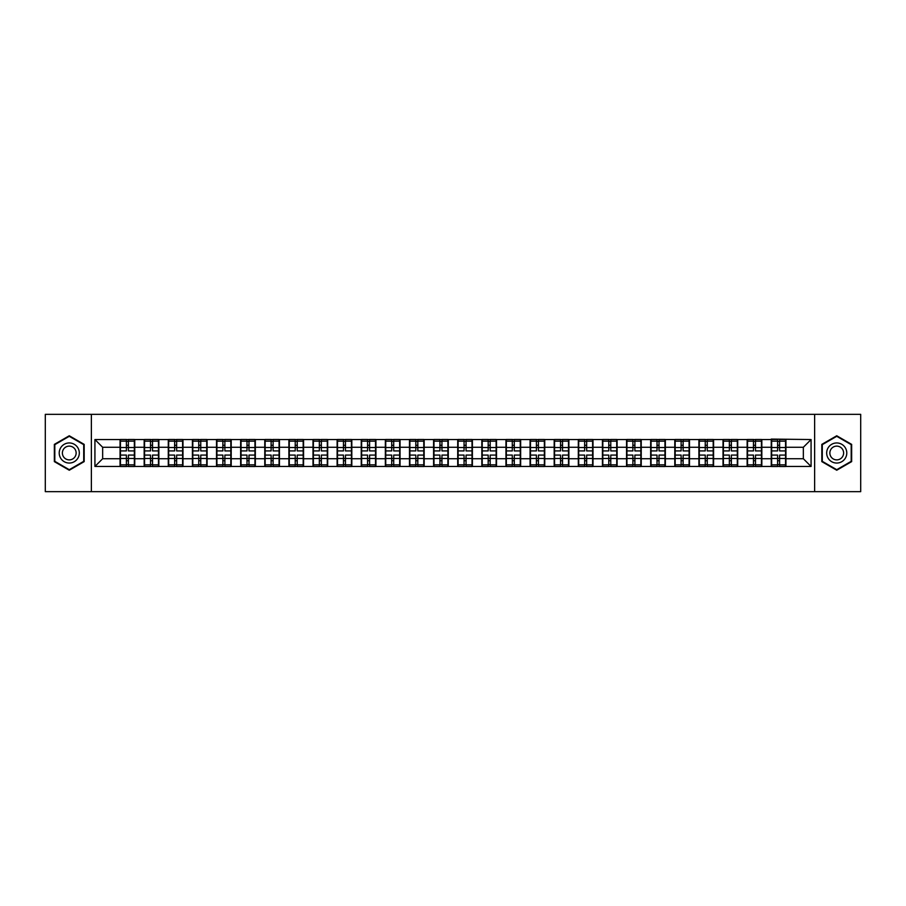 <?xml version="1.0" encoding="UTF-8"?>
<svg xmlns="http://www.w3.org/2000/svg" width="906" height="906" viewBox="0 0 906 906"><rect width="100%" height="100%" fill="white"/><g stroke="black" fill="none" stroke-linecap="round" stroke-linejoin="round"><path stroke-width="1.36" d="M814.63 491.652L860.7 491.652L860.7 414.348L814.63 414.348L814.63 491.652L91.37 491.652L91.37 414.348L45.3 414.348L45.3 491.652L91.37 491.652M814.63 414.348L91.37 414.348M803.339 458.719L803.339 447.281L785.944 447.281L785.944 458.719L803.339 458.719L811.074 466.454L811.074 439.546L771.255 439.082L771.255 447.281L761.833 447.281L761.833 458.719L771.255 458.719L771.255 447.281M811.074 466.454L94.926 466.454L94.926 439.546L120.056 439.546L120.056 447.281L102.661 447.281L102.661 458.719L120.056 458.719L120.056 447.281M771.255 439.546L120.056 439.546M771.255 458.719L771.255 466.454M761.833 458.719L761.833 466.454M761.833 439.546L761.833 447.281M737.711 458.719L747.144 458.719L747.144 447.281L737.711 447.281L737.711 466.454M747.144 458.719L747.144 466.454M747.144 439.546L747.144 447.281M737.711 439.546L737.711 447.281M713.588 458.719L723.022 458.719L723.022 447.281L713.588 447.281L713.588 466.454M723.022 458.719L723.022 466.454M723.022 439.546L723.022 447.281M713.588 439.546L713.588 447.281M689.477 458.719L698.9 458.719L698.9 447.281L689.477 447.281L689.477 466.454M698.9 458.719L698.9 466.454M698.9 439.546L698.9 447.281M689.477 439.546L689.477 447.281M665.355 458.719L674.789 458.719L674.789 447.281L665.355 447.281L665.355 466.454M674.789 458.719L674.789 466.454M674.789 439.546L674.789 447.281M665.355 439.546L665.355 447.281M641.233 458.719L650.667 458.719L650.667 447.281L641.233 447.281L641.233 466.454M650.667 458.719L650.667 466.454M650.667 439.546L650.667 447.281M641.233 439.546L641.233 447.281M617.111 458.719L626.544 458.719L626.544 447.281L617.111 447.281L617.111 466.454M626.544 458.719L626.544 466.454M626.544 439.546L626.544 447.281M617.111 439.546L617.111 447.281M593 458.719L602.433 458.719L602.433 447.281L593 447.281L593 466.454M602.433 458.719L602.433 466.454M602.433 439.546L602.433 447.281M593 439.546L593 447.281M568.877 458.719L578.311 458.719L578.311 447.281L568.877 447.281L568.877 466.454M578.311 458.719L578.311 466.454M578.311 439.546L578.311 447.281M568.877 439.546L568.877 447.281M544.755 458.719L554.189 458.719L554.189 447.281L544.755 447.281L544.755 466.454M554.189 458.719L554.189 466.454M554.189 439.546L554.189 447.281M544.755 439.546L544.755 447.281M520.644 458.719L530.067 458.719L530.067 447.281L520.644 447.281L520.644 466.454M530.067 458.719L530.067 466.454M530.067 439.546L530.067 447.281M520.644 439.546L520.644 447.281M496.522 458.719L505.956 458.719L505.956 447.281L496.522 447.281L496.522 466.454M505.956 458.719L505.956 466.454M505.956 439.546L505.956 447.281M496.522 439.546L496.522 447.281M472.4 458.719L481.833 458.719L481.833 447.281L472.4 447.281L472.4 466.454M481.833 458.719L481.833 466.454M481.833 439.546L481.833 447.281M472.4 439.546L472.4 447.281M448.289 458.719L457.711 458.719L457.711 447.281L448.289 447.281L448.289 466.454M457.711 458.719L457.711 466.454M457.711 439.546L457.711 447.281M448.289 439.546L448.289 447.281M424.167 458.719L433.6 458.719L433.6 447.281L424.167 447.281L424.167 466.454M433.6 458.719L433.6 466.454M433.6 439.546L433.6 447.281M424.167 439.546L424.167 447.281M400.044 458.719L409.478 458.719L409.478 447.281L400.044 447.281L400.044 466.454M409.478 458.719L409.478 466.454M409.478 439.546L409.478 447.281M400.044 439.546L400.044 447.281M375.933 458.719L385.356 458.719L385.356 447.281L375.933 447.281L375.933 466.454M385.356 458.719L385.356 466.454M385.356 439.546L385.356 447.281M375.933 439.546L375.933 447.281M351.811 458.719L361.245 458.719L361.245 447.281L351.811 447.281L351.811 466.454M361.245 458.719L361.245 466.454M361.245 439.546L361.245 447.281M351.811 439.546L351.811 447.281M327.689 458.719L337.123 458.719L337.123 447.281L327.689 447.281L327.689 466.454M337.123 458.719L337.123 466.454M337.123 439.546L337.123 447.281M327.689 439.546L327.689 447.281M303.567 458.719L313 458.719L313 447.281L303.567 447.281L303.567 466.454M313 458.719L313 466.454M313 439.546L313 447.281M303.567 439.546L303.567 447.281M279.456 458.719L288.889 458.719L288.889 447.281L279.456 447.281L279.456 466.454M288.889 458.719L288.889 466.454M288.889 439.546L288.889 447.281M279.456 439.546L279.456 447.281M255.333 458.719L264.767 458.719L264.767 447.281L255.333 447.281L255.333 466.454M264.767 458.719L264.767 466.454M264.767 439.546L264.767 447.281M255.333 439.546L255.333 447.281M231.211 458.719L240.645 458.719L240.645 447.281L231.211 447.281L231.211 466.454M240.645 458.719L240.645 466.454M240.645 439.546L240.645 447.281M231.211 439.546L231.211 447.281M207.1 458.719L216.523 458.719L216.523 447.281L207.1 447.281L207.1 466.454M216.523 458.719L216.523 466.454M216.523 439.546L216.523 447.281M207.1 439.546L207.1 447.281M182.978 458.719L192.412 458.719L192.412 447.281L182.978 447.281L182.978 466.454M192.412 458.719L192.412 466.454M192.412 439.546L192.412 447.281M182.978 439.546L182.978 447.281M158.856 458.719L168.29 458.719L168.29 447.281L158.856 447.281L158.856 466.454M168.29 458.719L168.29 466.454M168.29 439.546L168.29 447.281M158.856 439.546L158.856 447.281M134.745 458.719L144.167 458.719L144.167 447.281L134.745 447.281L134.745 466.454M144.167 458.719L144.167 466.454M144.167 439.546L144.167 447.281M134.745 439.546L134.745 447.281M120.056 458.719L120.056 466.454M102.661 458.719L94.926 466.454M94.926 439.546L102.661 447.281M785.944 458.719L785.944 466.454M785.944 439.546L785.944 447.281M811.074 439.546L803.339 447.281M69.264 435.775L54.349 444.382L54.349 461.618L69.264 470.225L84.179 461.618L84.179 444.382L69.264 435.775M821.821 461.618L836.736 470.225L851.651 461.618L851.651 444.382L836.736 435.775L821.821 444.382L821.821 461.618M120.441 447.519L126.387 447.519L126.387 439.467L120.441 439.467L120.441 455.084L126.387 455.084L126.387 458.481L128.403 458.47L128.403 455.084L134.348 455.084L134.348 439.467L128.403 439.467L128.403 441.165L134.348 441.165M126.387 445.276L128.403 445.276M128.403 441.403L126.387 441.403M120.441 450.916L126.387 450.916L126.387 447.519L128.403 447.53L128.403 450.916L134.348 450.916M120.441 441.165L126.387 441.165M126.387 464.597L128.403 464.597M126.387 460.724L128.403 460.724M120.441 466.533L126.387 466.533L126.387 464.835L120.441 464.835L120.441 466.533M120.441 455.084L120.441 458.481L126.387 458.481L126.387 464.835M120.441 458.481L120.441 464.835M134.348 455.084L134.348 466.533L128.403 466.533L128.403 464.835L134.348 464.835M134.348 458.481L128.403 458.481L128.403 464.835M134.348 447.519L128.403 447.519L128.403 441.165M144.564 447.519L150.509 447.519L150.509 439.467L144.564 439.467L144.564 455.084L150.509 455.084L150.509 458.481L152.525 458.47L152.525 455.084L158.471 455.084L158.471 439.467L152.525 439.467L152.525 441.165L158.471 441.165M150.509 445.276L152.525 445.276M152.525 441.403L150.509 441.403M144.564 450.916L150.509 450.916L150.509 447.519L152.525 447.53L152.525 450.916L158.471 450.916M144.564 441.165L150.509 441.165M150.509 464.597L152.525 464.597M150.509 460.724L152.525 460.724M144.564 466.533L150.509 466.533L150.509 464.835L144.564 464.835L144.564 466.533M144.564 455.084L144.564 458.481L150.509 458.481L150.509 464.835M144.564 458.481L144.564 464.835M158.471 455.084L158.471 466.533L152.525 466.533L152.525 464.835L158.471 464.835M158.471 458.481L152.525 458.481L152.525 464.835M158.471 447.519L152.525 447.519L152.525 441.165M168.675 447.519L174.631 447.519L174.631 439.467L168.675 439.467L168.675 455.084L174.631 455.084L174.631 458.481L176.636 458.47L176.636 455.084L182.593 455.084L182.593 439.467L176.636 439.467L176.636 441.165L182.593 441.165M174.631 445.276L176.636 445.276M176.636 441.403L174.631 441.403M168.675 450.916L174.631 450.916L174.631 447.519L176.636 447.53L176.636 450.916L182.593 450.916M168.675 441.165L174.631 441.165M174.631 464.597L176.636 464.597M174.631 460.724L176.636 460.724M168.675 466.533L174.631 466.533L174.631 464.835L168.675 464.835L168.675 466.533M168.675 455.084L168.675 458.481L174.631 458.481L174.631 464.835M168.675 458.481L168.675 464.835M182.593 455.084L182.593 466.533L176.636 466.533L176.636 464.835L182.593 464.835M182.593 458.481L176.636 458.481L176.636 464.835M182.593 447.519L176.636 447.519L176.636 441.165M192.797 447.519L198.742 447.519L198.742 439.467L192.797 439.467L192.797 455.084L198.742 455.084L198.742 458.481L200.758 458.47L200.758 455.084L206.715 455.084L206.715 439.467L200.758 439.467L200.758 441.165L206.715 441.165M198.742 445.276L200.758 445.276M200.758 441.403L198.742 441.403M192.797 450.916L198.742 450.916L198.742 447.519L200.758 447.53L200.758 450.916L206.715 450.916M192.797 441.165L198.742 441.165M198.742 464.597L200.758 464.597M198.742 460.724L200.758 460.724M192.797 466.533L198.742 466.533L198.742 464.835L192.797 464.835L192.797 466.533M192.797 455.084L192.797 458.481L198.742 458.481L198.742 464.835M192.797 458.481L192.797 464.835M206.715 455.084L206.715 466.533L200.758 466.533L200.758 464.835L206.715 464.835M206.715 458.481L200.758 458.481L200.758 464.835M206.715 447.519L200.758 447.519L200.758 441.165M216.919 447.519L222.865 447.519L222.865 439.467L216.919 439.467L216.919 455.084L222.865 455.084L222.865 458.481L224.881 458.47L224.881 455.084L230.826 455.084L230.826 439.467L224.881 439.467L224.881 441.165L230.826 441.165M222.865 445.276L224.881 445.276M224.881 441.403L222.865 441.403M216.919 450.916L222.865 450.916L222.865 447.519L224.881 447.53L224.881 450.916L230.826 450.916M216.919 441.165L222.865 441.165M222.865 464.597L224.881 464.597M222.865 460.724L224.881 460.724M216.919 466.533L222.865 466.533L222.865 464.835L216.919 464.835L216.919 466.533M216.919 455.084L216.919 458.481L222.865 458.481L222.865 464.835M216.919 458.481L216.919 464.835M230.826 455.084L230.826 466.533L224.881 466.533L224.881 464.835L230.826 464.835M230.826 458.481L224.881 458.481L224.881 464.835M230.826 447.519L224.881 447.519L224.881 441.165M241.03 447.519L246.987 447.519L246.987 439.467L241.03 439.467L241.03 455.084L246.987 455.084L246.987 458.481L248.991 458.47L248.991 455.084L254.948 455.084L254.948 439.467L248.991 439.467L248.991 441.165L254.948 441.165M246.987 445.276L248.991 445.276M248.991 441.403L246.987 441.403M241.03 450.916L246.987 450.916L246.987 447.519L248.991 447.53L248.991 450.916L254.948 450.916M241.03 441.165L246.987 441.165M246.987 464.597L248.991 464.597M246.987 460.724L248.991 460.724M241.03 466.533L246.987 466.533L246.987 464.835L241.03 464.835L241.03 466.533M241.03 455.084L241.03 458.481L246.987 458.481L246.987 464.835M241.03 458.481L241.03 464.835M254.948 455.084L254.948 466.533L248.991 466.533L248.991 464.835L254.948 464.835M254.948 458.481L248.991 458.481L248.991 464.835M254.948 447.519L248.991 447.519L248.991 441.165M77.973 447.972A10.045 10.045 0 0 0 64.235 444.302A10.045 10.045 0 0 0 60.566 458.028A10.045 10.045 0 0 0 74.292 461.698A10.045 10.045 0 0 0 77.973 447.972M75.221 449.557A6.886 6.886 0 0 0 65.821 447.043A6.886 6.886 0 0 0 63.307 456.443A6.886 6.886 0 0 0 72.707 458.957A6.886 6.886 0 0 0 75.221 449.557M69.264 469.693L54.813 461.347L54.813 444.653L69.264 436.307L83.714 444.653L83.714 461.347L69.264 469.693M845.434 447.972A10.045 10.045 0 0 0 831.708 444.302A10.045 10.045 0 0 0 828.027 458.028A10.045 10.045 0 0 0 841.765 461.698A10.045 10.045 0 0 0 845.434 447.972M842.693 449.557A6.886 6.886 0 0 0 833.293 447.043A6.886 6.886 0 0 0 830.779 456.443A6.886 6.886 0 0 0 840.179 458.957A6.886 6.886 0 0 0 842.693 449.557M836.736 469.693L822.286 461.347L822.286 444.653L836.736 436.307L851.187 444.653L851.187 461.347L836.736 469.693M265.152 447.519L271.109 447.519L271.109 439.467L265.152 439.467L265.152 455.084L271.109 455.084L271.109 458.481L273.114 458.47L273.114 455.084L279.071 455.084L279.071 439.467L273.114 439.467L273.114 441.165L279.071 441.165M271.109 445.276L273.114 445.276M273.114 441.403L271.109 441.403M265.152 450.916L271.109 450.916L271.109 447.519L273.114 447.53L273.114 450.916L279.071 450.916M265.152 441.165L271.109 441.165M271.109 464.597L273.114 464.597M271.109 460.724L273.114 460.724M265.152 466.533L271.109 466.533L271.109 464.835L265.152 464.835L265.152 466.533M265.152 455.084L265.152 458.481L271.109 458.481L271.109 464.835M265.152 458.481L265.152 464.835M279.071 455.084L279.071 466.533L273.114 466.533L273.114 464.835L279.071 464.835M279.071 458.481L273.114 458.481L273.114 464.835M279.071 447.519L273.114 447.519L273.114 441.165M289.274 447.519L295.22 447.519L295.22 439.467L289.274 439.467L289.274 455.084L295.22 455.084L295.22 458.481L297.236 458.47L297.236 455.084L303.182 455.084L303.182 439.467L297.236 439.467L297.236 441.165L303.182 441.165M295.22 445.276L297.236 445.276M297.236 441.403L295.22 441.403M289.274 450.916L295.22 450.916L295.22 447.519L297.236 447.53L297.236 450.916L303.182 450.916M289.274 441.165L295.22 441.165M295.22 464.597L297.236 464.597M295.22 460.724L297.236 460.724M289.274 466.533L295.22 466.533L295.22 464.835L289.274 464.835L289.274 466.533M289.274 455.084L289.274 458.481L295.22 458.481L295.22 464.835M289.274 458.481L289.274 464.835M303.182 455.084L303.182 466.533L297.236 466.533L297.236 464.835L303.182 464.835M303.182 458.481L297.236 458.481L297.236 464.835M303.182 447.519L297.236 447.519L297.236 441.165M313.385 447.519L319.342 447.519L319.342 439.467L313.385 439.467L313.385 455.084L319.342 455.084L319.342 458.481L321.347 458.47L321.347 455.084L327.304 455.084L327.304 439.467L321.347 439.467L321.347 441.165L327.304 441.165M319.342 445.276L321.347 445.276M321.347 441.403L319.342 441.403M313.385 450.916L319.342 450.916L319.342 447.519L321.347 447.53L321.347 450.916L327.304 450.916M313.385 441.165L319.342 441.165M319.342 464.597L321.347 464.597M319.342 460.724L321.347 460.724M313.385 466.533L319.342 466.533L319.342 464.835L313.385 464.835L313.385 466.533M313.385 455.084L313.385 458.481L319.342 458.481L319.342 464.835M313.385 458.481L313.385 464.835M327.304 455.084L327.304 466.533L321.347 466.533L321.347 464.835L327.304 464.835M327.304 458.481L321.347 458.481L321.347 464.835M327.304 447.519L321.347 447.519L321.347 441.165M337.508 447.519L343.465 447.519L343.465 439.467L337.508 439.467L337.508 455.084L343.465 455.084L343.465 458.481L345.469 458.47L345.469 455.084L351.426 455.084L351.426 439.467L345.469 439.467L345.469 441.165L351.426 441.165M343.465 445.276L345.469 445.276M345.469 441.403L343.465 441.403M337.508 450.916L343.465 450.916L343.465 447.519L345.469 447.53L345.469 450.916L351.426 450.916M337.508 441.165L343.465 441.165M343.465 464.597L345.469 464.597M343.465 460.724L345.469 460.724M337.508 466.533L343.465 466.533L343.465 464.835L337.508 464.835L337.508 466.533M337.508 455.084L337.508 458.481L343.465 458.481L343.465 464.835M337.508 458.481L337.508 464.835M351.426 455.084L351.426 466.533L345.469 466.533L345.469 464.835L351.426 464.835M351.426 458.481L345.469 458.481L345.469 464.835M351.426 447.519L345.469 447.519L345.469 441.165M361.63 447.519L367.576 447.519L367.576 439.467L361.63 439.467L361.63 455.084L367.576 455.084L367.576 458.481L369.591 458.47L369.591 455.084L375.537 455.084L375.537 439.467L369.591 439.467L369.591 441.165L375.537 441.165M367.576 445.276L369.591 445.276M369.591 441.403L367.576 441.403M361.63 450.916L367.576 450.916L367.576 447.519L369.591 447.53L369.591 450.916L375.537 450.916M361.63 441.165L367.576 441.165M367.576 464.597L369.591 464.597M367.576 460.724L369.591 460.724M361.63 466.533L367.576 466.533L367.576 464.835L361.63 464.835L361.63 466.533M361.63 455.084L361.63 458.481L367.576 458.481L367.576 464.835M361.63 458.481L361.63 464.835M375.537 455.084L375.537 466.533L369.591 466.533L369.591 464.835L375.537 464.835M375.537 458.481L369.591 458.481L369.591 464.835M375.537 447.519L369.591 447.519L369.591 441.165M385.741 447.519L391.698 447.519L391.698 439.467L385.741 439.467L385.741 455.084L391.698 455.084L391.698 458.481L393.714 458.47L393.714 455.084L399.659 455.084L399.659 439.467L393.714 439.467L393.714 441.165L399.659 441.165M391.698 445.276L393.714 445.276M393.714 441.403L391.698 441.403M385.741 450.916L391.698 450.916L391.698 447.519L393.714 447.53L393.714 450.916L399.659 450.916M385.741 441.165L391.698 441.165M391.698 464.597L393.714 464.597M391.698 460.724L393.714 460.724M385.741 466.533L391.698 466.533L391.698 464.835L385.741 464.835L385.741 466.533M385.741 455.084L385.741 458.481L391.698 458.481L391.698 464.835M385.741 458.481L385.741 464.835M399.659 455.084L399.659 466.533L393.714 466.533L393.714 464.835L399.659 464.835M399.659 458.481L393.714 458.481L393.714 464.835M399.659 447.519L393.714 447.519L393.714 441.165M409.863 447.519L415.82 447.519L415.82 439.467L409.863 439.467L409.863 455.084L415.82 455.084L415.82 458.481L417.825 458.47L417.825 455.084L423.781 455.084L423.781 439.467L417.825 439.467L417.825 441.165L423.781 441.165M415.82 445.276L417.825 445.276M417.825 441.403L415.82 441.403M409.863 450.916L415.82 450.916L415.82 447.519L417.825 447.53L417.825 450.916L423.781 450.916M409.863 441.165L415.82 441.165M415.82 464.597L417.825 464.597M415.82 460.724L417.825 460.724M409.863 466.533L415.82 466.533L415.82 464.835L409.863 464.835L409.863 466.533M409.863 455.084L409.863 458.481L415.82 458.481L415.82 464.835M409.863 458.481L409.863 464.835M423.781 455.084L423.781 466.533L417.825 466.533L417.825 464.835L423.781 464.835M423.781 458.481L417.825 458.481L417.825 464.835M423.781 447.519L417.825 447.519L417.825 441.165M433.985 447.519L439.931 447.519L439.931 439.467L433.985 439.467L433.985 455.084L439.931 455.084L439.931 458.481L441.947 458.47L441.947 455.084L447.892 455.084L447.892 439.467L441.947 439.467L441.947 441.165L447.892 441.165M439.931 445.276L441.947 445.276M441.947 441.403L439.931 441.403M433.985 450.916L439.931 450.916L439.931 447.519L441.947 447.53L441.947 450.916L447.892 450.916M433.985 441.165L439.931 441.165M439.931 464.597L441.947 464.597M439.931 460.724L441.947 460.724M433.985 466.533L439.931 466.533L439.931 464.835L433.985 464.835L433.985 466.533M433.985 455.084L433.985 458.481L439.931 458.481L439.931 464.835M433.985 458.481L433.985 464.835M447.892 455.084L447.892 466.533L441.947 466.533L441.947 464.835L447.892 464.835M447.892 458.481L441.947 458.481L441.947 464.835M447.892 447.519L441.947 447.519L441.947 441.165M458.108 447.519L464.053 447.519L464.053 439.467L458.108 439.467L458.108 455.084L464.053 455.084L464.053 458.481L466.069 458.47L466.069 455.084L472.015 455.084L472.015 439.467L466.069 439.467L466.069 441.165L472.015 441.165M464.053 445.276L466.069 445.276M466.069 441.403L464.053 441.403M458.108 450.916L464.053 450.916L464.053 447.519L466.069 447.53L466.069 450.916L472.015 450.916M458.108 441.165L464.053 441.165M464.053 464.597L466.069 464.597M464.053 460.724L466.069 460.724M458.108 466.533L464.053 466.533L464.053 464.835L458.108 464.835L458.108 466.533M458.108 455.084L458.108 458.481L464.053 458.481L464.053 464.835M458.108 458.481L458.108 464.835M472.015 455.084L472.015 466.533L466.069 466.533L466.069 464.835L472.015 464.835M472.015 458.481L466.069 458.481L466.069 464.835M472.015 447.519L466.069 447.519L466.069 441.165M482.219 447.519L488.175 447.519L488.175 439.467L482.219 439.467L482.219 455.084L488.175 455.084L488.175 458.481L490.18 458.47L490.18 455.084L496.137 455.084L496.137 439.467L490.18 439.467L490.18 441.165L496.137 441.165M488.175 445.276L490.18 445.276M490.18 441.403L488.175 441.403M482.219 450.916L488.175 450.916L488.175 447.519L490.18 447.53L490.18 450.916L496.137 450.916M482.219 441.165L488.175 441.165M488.175 464.597L490.18 464.597M488.175 460.724L490.18 460.724M482.219 466.533L488.175 466.533L488.175 464.835L482.219 464.835L482.219 466.533M482.219 455.084L482.219 458.481L488.175 458.481L488.175 464.835M482.219 458.481L482.219 464.835M496.137 455.084L496.137 466.533L490.18 466.533L490.18 464.835L496.137 464.835M496.137 458.481L490.18 458.481L490.18 464.835M496.137 447.519L490.18 447.519L490.18 441.165M506.341 447.519L512.286 447.519L512.286 439.467L506.341 439.467L506.341 455.084L512.286 455.084L512.286 458.481L514.302 458.47L514.302 455.084L520.259 455.084L520.259 439.467L514.302 439.467L514.302 441.165L520.259 441.165M512.286 445.276L514.302 445.276M514.302 441.403L512.286 441.403M506.341 450.916L512.286 450.916L512.286 447.519L514.302 447.53L514.302 450.916L520.259 450.916M506.341 441.165L512.286 441.165M512.286 464.597L514.302 464.597M512.286 460.724L514.302 460.724M506.341 466.533L512.286 466.533L512.286 464.835L506.341 464.835L506.341 466.533M506.341 455.084L506.341 458.481L512.286 458.481L512.286 464.835M506.341 458.481L506.341 464.835M520.259 455.084L520.259 466.533L514.302 466.533L514.302 464.835L520.259 464.835M520.259 458.481L514.302 458.481L514.302 464.835M520.259 447.519L514.302 447.519L514.302 441.165M530.463 447.519L536.409 447.519L536.409 439.467L530.463 439.467L530.463 455.084L536.409 455.084L536.409 458.481L538.424 458.47L538.424 455.084L544.37 455.084L544.37 439.467L538.424 439.467L538.424 441.165L544.37 441.165M536.409 445.276L538.424 445.276M538.424 441.403L536.409 441.403M530.463 450.916L536.409 450.916L536.409 447.519L538.424 447.53L538.424 450.916L544.37 450.916M530.463 441.165L536.409 441.165M536.409 464.597L538.424 464.597M536.409 460.724L538.424 460.724M530.463 466.533L536.409 466.533L536.409 464.835L530.463 464.835L530.463 466.533M530.463 455.084L530.463 458.481L536.409 458.481L536.409 464.835M530.463 458.481L530.463 464.835M544.37 455.084L544.37 466.533L538.424 466.533L538.424 464.835L544.37 464.835M544.37 458.481L538.424 458.481L538.424 464.835M544.37 447.519L538.424 447.519L538.424 441.165M554.574 447.519L560.531 447.519L560.531 439.467L554.574 439.467L554.574 455.084L560.531 455.084L560.531 458.481L562.535 458.47L562.535 455.084L568.492 455.084L568.492 439.467L562.535 439.467L562.535 441.165L568.492 441.165M560.531 445.276L562.535 445.276M562.535 441.403L560.531 441.403M554.574 450.916L560.531 450.916L560.531 447.519L562.535 447.53L562.535 450.916L568.492 450.916M554.574 441.165L560.531 441.165M560.531 464.597L562.535 464.597M560.531 460.724L562.535 460.724M554.574 466.533L560.531 466.533L560.531 464.835L554.574 464.835L554.574 466.533M554.574 455.084L554.574 458.481L560.531 458.481L560.531 464.835M554.574 458.481L554.574 464.835M568.492 455.084L568.492 466.533L562.535 466.533L562.535 464.835L568.492 464.835M568.492 458.481L562.535 458.481L562.535 464.835M568.492 447.519L562.535 447.519L562.535 441.165M578.696 447.519L584.653 447.519L584.653 439.467L578.696 439.467L578.696 455.084L584.653 455.084L584.653 458.481L586.658 458.47L586.658 455.084L592.615 455.084L592.615 439.467L586.658 439.467L586.658 441.165L592.615 441.165M584.653 445.276L586.658 445.276M586.658 441.403L584.653 441.403M578.696 450.916L584.653 450.916L584.653 447.519L586.658 447.53L586.658 450.916L592.615 450.916M578.696 441.165L584.653 441.165M584.653 464.597L586.658 464.597M584.653 460.724L586.658 460.724M578.696 466.533L584.653 466.533L584.653 464.835L578.696 464.835L578.696 466.533M578.696 455.084L578.696 458.481L584.653 458.481L584.653 464.835M578.696 458.481L578.696 464.835M592.615 455.084L592.615 466.533L586.658 466.533L586.658 464.835L592.615 464.835M592.615 458.481L586.658 458.481L586.658 464.835M592.615 447.519L586.658 447.519L586.658 441.165M602.818 447.519L608.764 447.519L608.764 439.467L602.818 439.467L602.818 455.084L608.764 455.084L608.764 458.481L610.78 458.47L610.78 455.084L616.726 455.084L616.726 439.467L610.78 439.467L610.78 441.165L616.726 441.165M608.764 445.276L610.78 445.276M610.78 441.403L608.764 441.403M602.818 450.916L608.764 450.916L608.764 447.519L610.78 447.53L610.78 450.916L616.726 450.916M602.818 441.165L608.764 441.165M608.764 464.597L610.78 464.597M608.764 460.724L610.78 460.724M602.818 466.533L608.764 466.533L608.764 464.835L602.818 464.835L602.818 466.533M602.818 455.084L602.818 458.481L608.764 458.481L608.764 464.835M602.818 458.481L602.818 464.835M616.726 455.084L616.726 466.533L610.78 466.533L610.78 464.835L616.726 464.835M616.726 458.481L610.78 458.481L610.78 464.835M616.726 447.519L610.78 447.519L610.78 441.165M626.929 447.519L632.886 447.519L632.886 439.467L626.929 439.467L626.929 455.084L632.886 455.084L632.886 458.481L634.891 458.47L634.891 455.084L640.848 455.084L640.848 439.467L634.891 439.467L634.891 441.165L640.848 441.165M632.886 445.276L634.891 445.276M634.891 441.403L632.886 441.403M626.929 450.916L632.886 450.916L632.886 447.519L634.891 447.53L634.891 450.916L640.848 450.916M626.929 441.165L632.886 441.165M632.886 464.597L634.891 464.597M632.886 460.724L634.891 460.724M626.929 466.533L632.886 466.533L632.886 464.835L626.929 464.835L626.929 466.533M626.929 455.084L626.929 458.481L632.886 458.481L632.886 464.835M626.929 458.481L626.929 464.835M640.848 455.084L640.848 466.533L634.891 466.533L634.891 464.835L640.848 464.835M640.848 458.481L634.891 458.481L634.891 464.835M640.848 447.519L634.891 447.519L634.891 441.165M651.052 447.519L657.009 447.519L657.009 439.467L651.052 439.467L651.052 455.084L657.009 455.084L657.009 458.481L659.013 458.47L659.013 455.084L664.97 455.084L664.97 439.467L659.013 439.467L659.013 441.165L664.97 441.165M657.009 445.276L659.013 445.276M659.013 441.403L657.009 441.403M651.052 450.916L657.009 450.916L657.009 447.519L659.013 447.53L659.013 450.916L664.97 450.916M651.052 441.165L657.009 441.165M657.009 464.597L659.013 464.597M657.009 460.724L659.013 460.724M651.052 466.533L657.009 466.533L657.009 464.835L651.052 464.835L651.052 466.533M651.052 455.084L651.052 458.481L657.009 458.481L657.009 464.835M651.052 458.481L651.052 464.835M664.97 455.084L664.97 466.533L659.013 466.533L659.013 464.835L664.97 464.835M664.97 458.481L659.013 458.481L659.013 464.835M664.97 447.519L659.013 447.519L659.013 441.165M675.174 447.519L681.119 447.519L681.119 439.467L675.174 439.467L675.174 455.084L681.119 455.084L681.119 458.481L683.135 458.47L683.135 455.084L689.081 455.084L689.081 439.467L683.135 439.467L683.135 441.165L689.081 441.165M681.119 445.276L683.135 445.276M683.135 441.403L681.119 441.403M675.174 450.916L681.119 450.916L681.119 447.519L683.135 447.53L683.135 450.916L689.081 450.916M675.174 441.165L681.119 441.165M681.119 464.597L683.135 464.597M681.119 460.724L683.135 460.724M675.174 466.533L681.119 466.533L681.119 464.835L675.174 464.835L675.174 466.533M675.174 455.084L675.174 458.481L681.119 458.481L681.119 464.835M675.174 458.481L675.174 464.835M689.081 455.084L689.081 466.533L683.135 466.533L683.135 464.835L689.081 464.835M689.081 458.481L683.135 458.481L683.135 464.835M689.081 447.519L683.135 447.519L683.135 441.165M699.285 447.519L705.242 447.519L705.242 439.467L699.285 439.467L699.285 455.084L705.242 455.084L705.242 458.481L707.258 458.47L707.258 455.084L713.203 455.084L713.203 439.467L707.258 439.467L707.258 441.165L713.203 441.165M705.242 445.276L707.258 445.276M707.258 441.403L705.242 441.403M699.285 450.916L705.242 450.916L705.242 447.519L707.258 447.53L707.258 450.916L713.203 450.916M699.285 441.165L705.242 441.165M705.242 464.597L707.258 464.597M705.242 460.724L707.258 460.724M699.285 466.533L705.242 466.533L705.242 464.835L699.285 464.835L699.285 466.533M699.285 455.084L699.285 458.481L705.242 458.481L705.242 464.835M699.285 458.481L699.285 464.835M713.203 455.084L713.203 466.533L707.258 466.533L707.258 464.835L713.203 464.835M713.203 458.481L707.258 458.481L707.258 464.835M713.203 447.519L707.258 447.519L707.258 441.165M723.407 447.519L729.364 447.519L729.364 439.467L723.407 439.467L723.407 455.084L729.364 455.084L729.364 458.481L731.369 458.47L731.369 455.084L737.325 455.084L737.325 439.467L731.369 439.467L731.369 441.165L737.325 441.165M729.364 445.276L731.369 445.276M731.369 441.403L729.364 441.403M723.407 450.916L729.364 450.916L729.364 447.519L731.369 447.53L731.369 450.916L737.325 450.916M723.407 441.165L729.364 441.165M729.364 464.597L731.369 464.597M729.364 460.724L731.369 460.724M723.407 466.533L729.364 466.533L729.364 464.835L723.407 464.835L723.407 466.533M723.407 455.084L723.407 458.481L729.364 458.481L729.364 464.835M723.407 458.481L723.407 464.835M737.325 455.084L737.325 466.533L731.369 466.533L731.369 464.835L737.325 464.835M737.325 458.481L731.369 458.481L731.369 464.835M737.325 447.519L731.369 447.519L731.369 441.165M747.529 447.519L753.475 447.519L753.475 439.467L747.529 439.467L747.529 455.084L753.475 455.084L753.475 458.481L755.491 458.47L755.491 455.084L761.436 455.084L761.436 439.467L755.491 439.467L755.491 441.165L761.436 441.165M753.475 445.276L755.491 445.276M755.491 441.403L753.475 441.403M747.529 450.916L753.475 450.916L753.475 447.519L755.491 447.53L755.491 450.916L761.436 450.916M747.529 441.165L753.475 441.165M753.475 464.597L755.491 464.597M753.475 460.724L755.491 460.724M747.529 466.533L753.475 466.533L753.475 464.835L747.529 464.835L747.529 466.533M747.529 455.084L747.529 458.481L753.475 458.481L753.475 464.835M747.529 458.481L747.529 464.835M761.436 455.084L761.436 466.533L755.491 466.533L755.491 464.835L761.436 464.835M761.436 458.481L755.491 458.481L755.491 464.835M761.436 447.519L755.491 447.519L755.491 441.165M771.652 447.519L777.597 447.519L777.597 439.467L771.652 439.467L771.652 455.084L777.597 455.084L777.597 458.481L779.613 458.47L779.613 455.084L785.559 455.084L785.559 439.467L779.613 439.467L779.613 441.165L785.559 441.165M777.597 445.276L779.613 445.276M779.613 441.403L777.597 441.403M771.652 450.916L777.597 450.916L777.597 447.519L779.613 447.53L779.613 450.916L785.559 450.916M771.652 441.165L777.597 441.165M777.597 464.597L779.613 464.597M777.597 460.724L779.613 460.724M771.652 466.533L777.597 466.533L777.597 464.835L771.652 464.835L771.652 466.533M771.652 455.084L771.652 458.481L777.597 458.481L777.597 464.835M771.652 458.481L771.652 464.835M785.559 455.084L785.559 466.533L779.613 466.533L779.613 464.835L785.559 464.835M785.559 458.481L779.613 458.481L779.613 464.835M785.559 447.519L779.613 447.519L779.613 441.165"/></g></svg>
